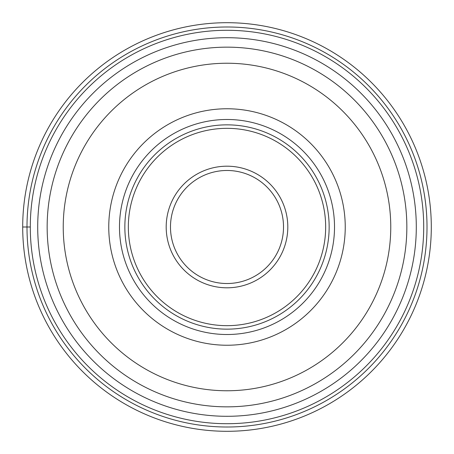 <?xml version="1.0" encoding="UTF-8"?>
<svg xmlns="http://www.w3.org/2000/svg" width="454" height="454" viewBox="0 0 454 454"><rect width="100%" height="100%" fill="white"/><g stroke="black" fill="none" stroke-linecap="round" stroke-linejoin="round"><path stroke-width="0.68" d="M22.7 227A204.3 204.3 0 0 1 227 22.7A204.3 204.3 0 0 1 431.3 227A204.3 204.3 0 0 1 227 431.3A204.3 204.3 0 0 1 22.7 227A204.3 204.3 0 0 1 227 22.7A204.3 204.3 0 0 1 431.3 227A204.3 204.3 0 0 1 227 431.3A204.3 204.3 0 0 1 22.7 227L30.287 227A196.713 196.713 0 0 0 227 423.713A196.713 196.713 0 0 0 423.713 227A196.713 196.713 0 0 0 227 30.287A196.713 196.713 0 0 0 30.287 227A196.713 196.713 0 0 0 227 423.713A196.713 196.713 0 0 0 423.713 227M406.846 227A179.846 179.846 0 0 1 227 406.846A179.846 179.846 0 0 1 47.154 227A179.846 179.846 0 0 1 227 47.154A179.846 179.846 0 0 1 406.846 227A179.846 179.846 0 0 1 227 406.846A179.846 179.846 0 0 1 47.154 227M345.239 227A118.239 118.239 0 0 0 227 108.761A118.239 118.239 0 0 0 108.761 227A118.239 118.239 0 0 0 227 345.239A118.239 118.239 0 0 0 345.239 227M334.513 227A107.513 107.513 0 0 1 227 334.513A107.513 107.513 0 0 1 119.487 227A107.513 107.513 0 0 1 227 119.487A107.513 107.513 0 0 1 334.513 227M329.15 227A102.15 102.15 0 0 0 227 124.85A102.15 102.15 0 0 0 124.85 227A102.15 102.15 0 0 0 227 329.15A102.15 102.15 0 0 0 329.15 227M283.517 227A56.517 56.517 0 0 1 227 283.517A56.517 56.517 0 0 1 170.483 227A56.517 56.517 0 0 1 227 170.483A56.517 56.517 0 0 1 283.517 227M26.99 227A200.01 200.01 0 0 1 227 26.99A200.01 200.01 0 0 1 427.01 227A200.01 200.01 0 0 1 227 427.01A200.01 200.01 0 0 1 26.99 227M416.295 227A189.295 189.295 0 0 1 227 416.295A189.295 189.295 0 0 1 37.705 227A189.295 189.295 0 0 1 227 37.705A189.295 189.295 0 0 1 416.295 227M390.763 227A163.763 163.763 0 0 1 227 390.763A163.763 163.763 0 0 1 63.237 227A163.763 163.763 0 0 1 227 63.237A163.763 163.763 0 0 1 390.763 227M325.666 227A98.666 98.666 0 0 1 227 325.666A98.666 98.666 0 0 1 128.334 227A98.666 98.666 0 0 1 227 128.334A98.666 98.666 0 0 1 325.666 227M287.808 227A60.808 60.808 0 0 0 227 166.192A60.808 60.808 0 0 0 166.192 227A60.808 60.808 0 0 0 227 287.808A60.808 60.808 0 0 0 287.808 227"/></g></svg>
